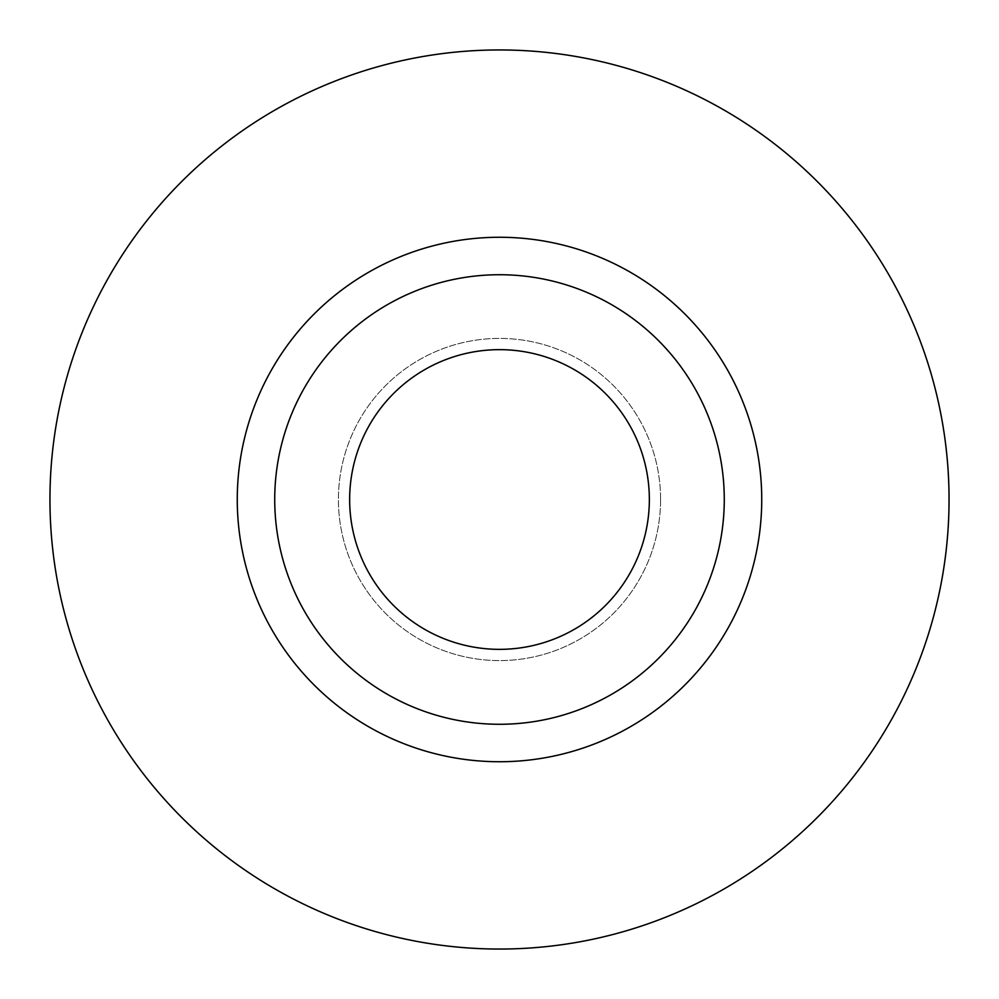 <?xml version="1.0" encoding="UTF-8"?>
<svg xmlns="http://www.w3.org/2000/svg" width="999" height="999" viewBox="0 0 999 999"><rect width="100%" height="100%" fill="white"/><g stroke="black" fill="none" stroke-linecap="round" stroke-linejoin="round"><path stroke-width="0.75" stroke-dasharray="5 3.75" d="M349.65 499.5A149.85 149.85 0 0 0 499.5 649.35A149.85 149.85 0 0 0 649.35 499.5A149.85 149.85 0 0 0 499.5 349.65A149.85 149.85 0 0 0 349.65 499.5M660.589 499.5A161.089 161.089 0 0 1 499.5 660.589A161.089 161.089 0 0 1 338.411 499.5A161.089 161.089 0 0 0 499.5 660.589A161.089 161.089 0 0 0 660.589 499.5A161.089 161.089 0 0 0 499.5 338.411A161.089 161.089 0 0 0 338.411 499.5A161.089 161.089 0 0 1 499.5 338.411A161.089 161.089 0 0 1 660.589 499.5M274.725 499.5A224.775 224.775 0 0 0 499.5 724.275A224.775 224.775 0 0 0 724.275 499.5A224.775 224.775 0 0 0 499.5 274.725A224.775 224.775 0 0 0 274.725 499.5A224.775 224.775 0 0 1 499.5 274.725A224.775 224.775 0 0 1 724.275 499.5M949.05 499.5A449.55 449.55 0 0 0 499.5 49.95A449.55 449.55 0 0 0 49.95 499.5A449.55 449.55 0 0 0 499.5 949.05A449.55 449.55 0 0 0 949.05 499.5"/><path stroke-width="1.5" d="M349.65 499.5A149.85 149.85 0 0 0 499.5 649.35A149.85 149.85 0 0 0 649.35 499.5A149.85 149.85 0 0 0 499.5 349.65A149.85 149.85 0 0 0 349.65 499.5M724.275 499.5A224.775 224.775 0 0 0 499.5 274.725A224.775 224.775 0 0 0 274.725 499.5A224.775 224.775 0 0 0 499.5 724.275A224.775 224.775 0 0 0 724.275 499.5M949.05 499.5A449.55 449.55 0 0 0 499.5 49.95A449.55 449.55 0 0 0 49.95 499.5A449.55 449.55 0 0 0 499.5 949.05A449.55 449.55 0 0 0 949.05 499.5M761.738 499.5A262.238 262.238 0 0 1 499.5 761.738A262.238 262.238 0 0 1 237.263 499.5A262.238 262.238 0 0 1 499.5 237.263A262.238 262.238 0 0 1 761.738 499.5"/></g></svg>

